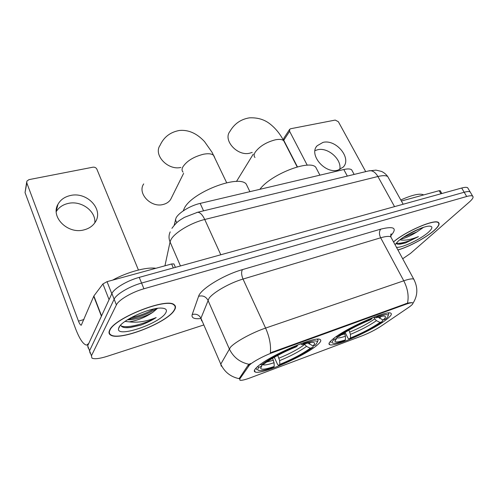 <?xml version="1.0" encoding="UTF-8"?>
<svg xmlns="http://www.w3.org/2000/svg" width="498" height="498" viewBox="0 0 498 498"><rect width="100%" height="100%" fill="white"/><g stroke="black" fill="none" stroke-linecap="round" stroke-linejoin="round"><path stroke-width="0.75" d="M332.608 339.343C329.11 342.294 328.145 344.074 329.707 344.697C334.762 347.268 373.22 330.081 386.591 319.399C390.936 316.012 392.306 313.927 390.693 313.136C386.597 310.011 344.355 329.01 332.608 339.343M256.731 367.387C254.105 369.896 253.607 371.446 255.244 372.031C261.568 374.919 305.125 355.827 317.307 345.002C320.793 342.026 321.664 340.165 319.928 339.418C314.854 335.857 266.847 356.998 256.731 367.387M174.176 225.295L176.018 218.012C178.589 212.733 190.311 205.599 200.165 203.396L343.807 169.525C347.685 168.648 350.306 168.754 351.669 169.843L352.397 171.188M249.442 365.096L239.762 378.959L239.949 380.235C241.505 380.603 244.935 379.812 250.239 377.845L361.897 335.907C368.95 333.15 375.305 329.919 380.964 326.227L408.485 307.521C412.201 304.963 413.577 303.4 412.612 302.846C411.672 302.523 409.418 303.002 405.845 304.278L273.165 352.41C264.264 355.584 252.747 361.76 249.442 365.096M109.622 330.224C108.558 332.384 108.863 333.977 110.531 335.011C119.433 341.416 167.185 322.667 174.294 310.341C175.987 307.764 175.887 305.847 174.007 304.595C166.5 297.543 114.291 318.073 109.622 330.224M397.927 249.996C408.908 246.896 426.114 237.658 434.2 230.45C438.645 226.497 440.064 223.839 438.458 222.488C434.891 218.74 405.864 231.184 393.507 241.854M221.237 366.179L220.782 364.144L230.487 347.218C235.05 341.964 252.231 332.558 265.59 328.082C269.53 337.04 271.111 345.288 270.352 352.839L407.489 303.158C410.165 302.653 411.865 302.541 412.593 302.815L412.612 302.846M407.489 303.158C408.995 296.105 407.756 288.653 403.772 280.797L265.59 328.082L243.018 279.067C229.734 282.926 213.088 292.426 208.992 298.389L200.943 318.247L220.782 364.144C224.486 372.025 230.605 376.868 239.133 378.673L248.122 365.14L250.37 363.534M470.616 192.714L470.156 191.935C469.216 191.313 467.23 191.419 464.192 192.253L141.575 283.057C129.598 286.319 116.252 294.218 114.148 299.198L89.553 350.748L90.082 353.144L89.553 350.748L114.148 299.198C116.252 294.218 129.598 286.319 141.575 283.057L464.192 192.253C467.23 191.419 469.216 191.313 470.156 191.935L470.616 192.714M402.683 258.767L410.508 253.414L469.377 201.995C472.683 199.063 473.772 197.108 472.646 196.131C471.718 195.521 469.739 195.646 466.701 196.498L143.928 288.778C131.933 292.102 118.543 299.989 116.401 304.907L91.433 355.765L91.937 358.112C94.52 359.301 99.625 358.697 107.257 356.294L203.47 325.07M468.145 188.555L467.672 187.758C466.719 187.117 464.727 187.204 461.69 188.026L139.235 277.374C127.27 280.573 113.974 288.479 111.907 293.527L87.692 345.755L88.233 348.202M173.976 310.441C175.645 307.889 175.551 305.996 173.69 304.757C166.251 297.785 114.602 318.091 109.971 330.118C108.919 332.253 109.218 333.834 110.867 334.855C119.669 341.198 166.954 322.636 173.976 310.441M155.849 268.291C146.767 266.791 127.177 272.033 112.579 280.144M120.753 325.007C121.356 327.317 124.512 328.151 130.227 327.491L140.654 325.188C146.549 323.003 151.728 320.457 156.185 317.55C146.543 321.471 137.566 322.909 129.262 321.857C137.734 320.451 145.603 317.245 152.88 312.252C146.493 316 139.166 318.477 130.887 319.672L127.388 319.834M129.262 321.857L125.029 321.415M152.88 312.252L157.412 308.449M118.978 327.348L118.487 328.798C116.787 338.229 159.883 323.495 165.635 313.005C167.446 310.017 166.127 308.387 161.676 308.106C150.751 307.148 122.022 320.065 118.978 327.348M156.185 317.55C145.97 323.526 127.276 328.599 121.139 325.966M154.013 308.941C147.47 312.844 139.82 315.751 131.055 317.674M140.654 325.188L129.835 327.46L125.353 327.659M156.727 308.455C149.039 313.591 139.614 317.164 128.44 319.181M56.249 211.619C58.832 207.392 62.81 204.666 68.17 203.433C81.137 200.252 96.014 211.077 94.825 222.818M70.367 195.527C64.678 196.816 60.551 199.729 57.986 204.273C50.236 216.972 67.796 234.446 83.894 229.902C89.067 228.601 92.896 225.949 95.386 221.952C103.852 209.266 86.801 191.388 70.367 195.527M173.304 267.93L171.611 263.977L107.039 281.663L111.807 293.752M101.567 315.925L88.793 343.377L86.714 345.126C83.303 344.604 79.568 339.063 75.503 328.518L25.049 192.595L26.655 182.268M138.432 270.022L96.861 169.152C96.058 167.658 94.751 167.004 92.939 167.191L28.959 179.635L26.855 181.135L26.799 182.903L78.485 321.135C79.499 323.75 80.427 325.113 81.261 325.231L93.873 295.974L102.918 283.941L107.039 281.663M171.611 263.977L173.927 263.915L174.101 264.326M397.89 249.921C408.746 246.908 425.939 237.695 433.988 230.518C438.383 226.602 439.784 223.976 438.196 222.637C434.648 218.908 405.683 231.365 393.551 241.935M423.705 194.917C420.125 193.093 412.487 194.774 400.797 199.972M400.697 239.189C405.44 238.144 410.806 235.747 416.782 231.993L403.374 237.297M396.072 243.329C396.682 244.176 398.232 244.418 400.716 244.064L405.596 242.918L418.445 236.631C410.626 239.743 404.451 240.802 399.913 239.793M416.782 231.993L423.481 227.356M396.47 247.307C401.936 248.085 420.854 239.152 428.448 232.217C432.588 228.433 432.992 226.409 429.674 226.148C423.748 225.712 404.544 235.037 397.684 241.679L395.07 244.73M418.445 236.631C408.74 241.549 401.307 243.759 396.134 243.254M405.596 242.918L398.63 244.219M419.826 228.657L407.071 234.963M143.704 183.911C137.081 193.205 150.85 207.94 163.064 204.504C166.357 203.707 168.866 202.064 170.584 199.586L171.847 197.046M313.323 345.811L312.856 347.299C304.216 353.568 292.824 359.587 278.687 365.376L279.814 364.38C292.413 359.207 302.585 353.823 310.322 348.239L306.488 346.39L304.396 344.006M277.772 355.41L279.658 360.627L279.814 364.38M274.23 366.466L273.116 367.456C267.663 369.36 263.517 370.4 260.684 370.587C257.497 370.73 256.9 369.622 258.904 367.263L261.649 366.248L260.647 368.252C261.307 369.914 265.832 369.317 274.23 366.466L274.068 362.7L272.568 358.317M247.96 187.653L246.186 183.986C238.268 174.337 191.3 192.689 184.235 208.494L183.227 210.891M317.431 341.846L318.098 340.153L317.207 339.219M278.687 365.376L277.641 364.592L274.305 357.315M256.016 368.09L256.775 369.746M307.876 343.054L313.03 345.923L315.576 344.983L317.45 341.977C317.002 340.146 312.296 340.694 303.332 343.62L303.313 342.811M258.904 367.263L257.572 366.634M313.03 345.923C315.421 343.477 315.053 342.3 311.929 342.394C309.694 342.524 306.401 343.309 302.043 344.753L303.332 343.62M310.322 348.239L312.856 347.299M302.043 344.753L300.618 343.788M262.209 364.679L261.649 366.248M260.273 364.492L261.332 364.997C267.793 359.612 284.065 350.922 297.474 345.755L297.449 345.014M297.474 345.755L296.198 346.888C284.29 351.52 269.991 359.145 264.096 363.982L261.332 364.997M382.545 319.809L382.302 321.602C373.12 327.902 362.077 333.704 349.173 338.995L350.461 337.974C361.965 333.23 371.825 328.051 380.036 322.436L376.457 320.675L374.695 318.925L373.805 317.189M348.924 330.155L350.449 334.37L350.461 337.974M345.469 339.841L344.193 340.862C339.916 342.344 336.692 343.153 334.519 343.29C331.506 343.408 331.4 342.114 334.208 339.399L336.648 338.497L334.88 341.149C335.291 342.524 338.821 342.089 345.469 339.841L345.45 336.225L344.361 332.869M317.201 169.98L315.744 167.197C309.302 159.348 270.588 174.505 259.888 189.315M388.415 314.879L388.776 313.79L388.098 312.999M349.173 338.995L348.052 338.31L345.12 332.403M330.467 341.317L331.095 342.543M378.075 317.126L383.08 320.071L385.359 319.23C387.282 317.581 388.228 316.342 388.203 315.527C387.936 314.001 384.282 314.394 377.229 316.691L377.235 315.913M334.208 339.399L333.168 338.895M383.08 320.071C386.18 317.319 386.274 315.981 383.367 316.043L375.766 317.849L377.229 316.691M380.036 322.436L382.302 321.602M375.766 317.849L374.259 317.014M337.078 337.046L336.648 338.497M336.187 336.648L337.034 337.065C344.255 331.568 359.998 323.233 372.025 318.583L372.031 317.886M372.025 318.583L370.574 319.747C358.137 324.845 347.772 330.311 339.487 336.156L337.034 337.065M314.985 150.639L317.593 149.749C328.026 147.016 342.151 159.609 339.736 169.569M322.99 142.397L317.095 145.79C308.555 154.592 324.901 174.001 337.831 170.185L343.228 167.098C352.067 158.289 336.038 138.923 322.99 142.397M440.96 193.772L439.168 190.684L401.388 201.03M297.437 166.88L283.742 140.262L283.798 138.295L289.525 129.53M365.706 171.636L338.372 121.736L335.222 120.074L290.676 128.733L289.662 129.324L289.612 131.31L307.241 165.218M439.168 190.684L440.257 190.784M176.734 222.718L175.389 219.668M248.552 366.111L248.122 365.14M239.762 378.959L239.364 378.044M405.845 304.278L405.534 303.699M273.165 352.41L272.86 351.75M203.564 210.835L200.165 203.396M347.33 176.08L343.807 169.525M380.746 229.142C379.046 231.34 379.015 234.222 380.659 237.795L243.018 279.067C241.374 275.027 241.188 271.877 242.451 269.611L380.746 229.142C394.335 225.818 397.634 228.09 390.644 235.959M391.559 238.262L390.843 236.942C389.262 235.99 385.869 236.276 380.659 237.795L403.772 280.797C408.983 279.048 412.3 278.482 413.726 279.11L414.274 280.106M249.068 364.306C239.899 362.395 233.301 357.234 229.279 348.824L207.94 300.226C205.861 296.54 202.754 295.227 198.609 296.285C200.451 289.157 223.683 274.877 242.451 269.611M200.843 318.533C194.158 319.243 191.276 317.917 192.197 314.555L198.609 296.285M466.701 196.498L461.69 188.026M143.928 288.778L139.235 277.374M116.401 304.907L111.907 293.527M91.433 355.765L87.692 345.755M192.197 314.555C196.094 313.528 199.007 314.761 200.943 318.247L201.653 320.855M388.67 178.228L387.78 176.634C386.112 175.371 382.819 175.333 377.901 176.51L204.74 219.494C190.939 222.762 174.387 232.728 170.907 239.743L170.055 241.935L180.463 265.951M220.801 254.771L204.74 219.494C202.437 214.694 200.053 212.291 197.582 212.279L196.797 212.465M170.21 231.856C168.685 235.124 168.635 238.48 170.055 241.935L164.944 265.801M171.922 228.345C177.437 220.888 180.338 219.967 184.391 217.377L197.582 212.279L369.547 170.708C372.697 170.484 375.48 172.42 377.901 176.51L394.547 206.633M403.175 204.242L387.78 176.634C386.18 174.356 384.083 172.613 381.487 171.405L375.959 170.129L368.501 170.963M83.994 319.504L78.485 321.135M101.399 316.186L93.711 296.248M26.799 182.903L25.049 192.595M93.873 295.974L101.548 315.869M109.074 299.64L102.918 283.941M183.065 172.134C181.845 170.907 181.726 169.252 182.71 167.166C186.557 161.122 193.473 156.808 203.458 154.237C208.382 153.322 211.793 153.708 213.686 155.395L214.694 157.524M180.905 167.44C167.882 170.64 153.123 154.903 160.063 145.354C163.805 137.112 170.229 132.157 179.342 130.476C188.375 129.598 196.76 133.29 204.485 141.55L212.073 152.332L226.671 182.754M279.029 358.149C289.593 353.81 298.128 349.272 304.645 344.529M266.691 362.046L273.433 360.21M309.171 344.062L310.266 342.58M279.658 360.627C290.726 356.076 299.665 351.333 306.488 346.39M262.49 364.573C263.84 365.451 267.7 364.829 274.068 362.7M254.982 157.48C253.762 156.241 253.843 154.473 255.213 152.164C259.614 146.275 266.349 142.154 275.419 139.801C279.422 139.042 282.179 139.347 283.692 140.71L284.526 142.328M252.237 152.4L249.685 153.21C237.415 156.409 222.749 140.193 229.889 131.478C234.34 123.765 240.864 119.215 249.454 117.839C257.777 117.46 264.793 119.632 270.495 124.351C275.724 128.552 280.119 134.006 283.692 140.71L297.188 166.948M349.857 332.029C359.512 328.045 367.792 323.681 374.695 318.925M341.18 334.955L344.853 333.872M379.482 318.297L381.213 316.342M350.449 334.37C360.558 330.199 369.23 325.636 376.457 320.675M336.841 337.849C338.198 338.229 341.068 337.688 345.45 336.225M289.612 131.31L283.742 140.262M329.054 343.352L329.707 344.697M254.447 370.244L255.244 372.031M354.146 174.431L351.669 169.843M390.656 235.05L391.135 233.805L390.843 236.942L413.726 279.11C418.102 287.595 417.841 295.656 412.948 303.294M472.646 196.131L467.672 187.758M173.503 304.322L173.69 304.757M119.794 326.115L118.487 328.798M130.227 327.491L129.835 327.46M128.03 319.43L130.887 319.672M56.249 211.034L57.986 204.273M88.196 344.66L87.623 344.84M173.927 263.915L175.408 267.351M437.966 222.233L438.196 222.637M183.613 173.335L170.584 199.586M246.186 183.986L249.903 191.668M317.45 341.977L318.098 340.153M261.189 366.827L260.647 368.252M253.264 154.119L236.463 181.484M315.744 167.197L319.915 175.159M388.203 315.527L388.776 313.79M335.247 340.084L334.88 341.149M316.379 146.779L317.095 145.79M440.176 190.647L441.844 193.529"/></g></svg>
